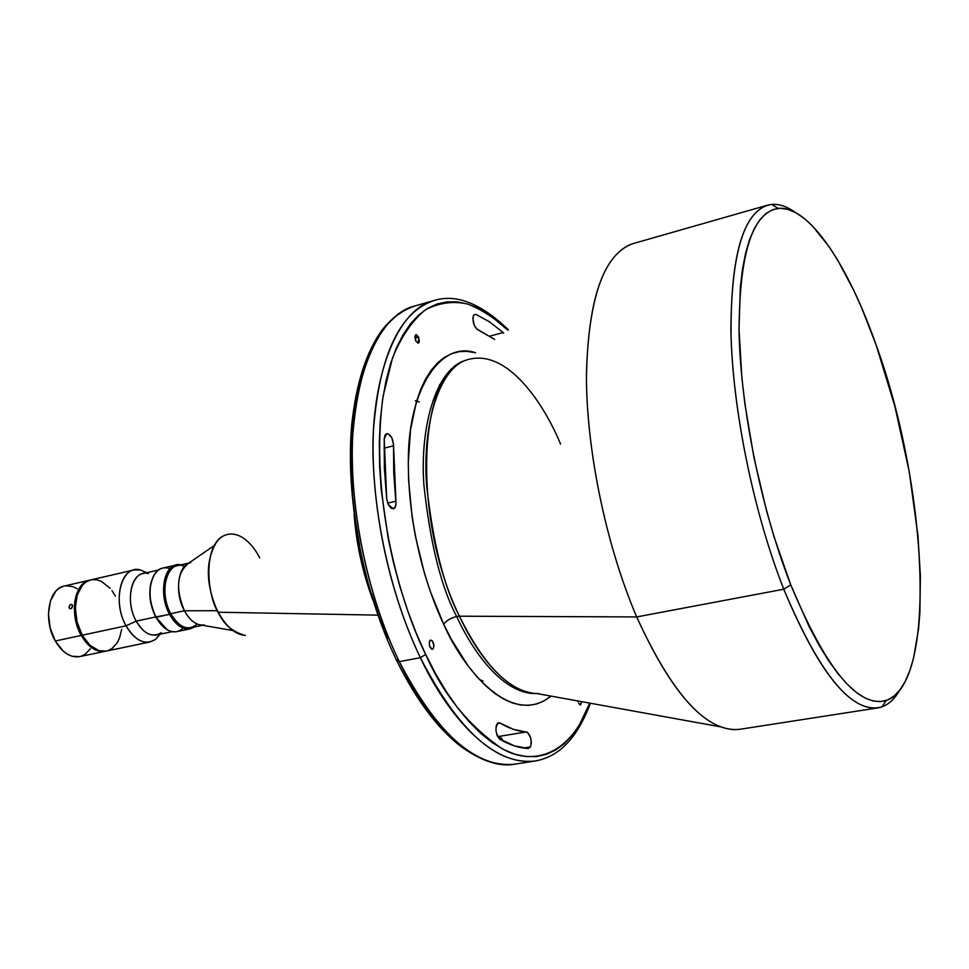 <?xml version="1.0" encoding="UTF-8"?>
<svg xmlns="http://www.w3.org/2000/svg" width="969" height="969" viewBox="0 0 969 969"><rect width="100%" height="100%" fill="white"/><g stroke="black" fill="none" stroke-linecap="round" stroke-linejoin="round"><path stroke-width="1.45" d="M443.693 624.266C427.741 590.799 407.767 529.534 408.337 459.294C408.591 388.109 441.222 340.555 475.658 352.801L467.082 351.335L459.161 351.662L451.53 353.709L444.262 357.488L437.467 362.987L431.205 370.219L425.548 379.109L420.594 389.623L416.404 401.675L410.517 429.897L408.288 462.697L408.603 480.358L412.152 517.24L415.35 536.002L424.386 573.079L430.127 590.945L443.693 624.266C446.394 620.572 450.73 617.98 456.678 616.49C450.73 617.98 446.394 620.572 443.693 624.266L451.336 639.346L467.882 665.533L476.591 676.374L485.445 685.58L494.347 693.077L503.202 698.819L511.923 702.791L520.414 704.972L528.589 705.384L536.39 704.063L543.73 701.071L551.01 696.093C511.075 728.3 462.661 668.368 443.693 624.266M560.567 444.105C545.692 407.634 507.09 344.419 464.296 360.771C417.845 375.863 412.213 519.929 459.451 616.199L456.678 616.49C441.089 587.093 430.163 543.197 423.889 484.803C419.771 427.608 435.565 371.551 462.976 361.413C435.565 371.551 419.771 427.608 423.889 484.803C430.163 543.197 441.089 587.093 456.678 616.49C472.097 650.26 502.233 694.022 535.881 693.586C502.233 694.022 472.097 650.26 456.678 616.49L459.451 616.199C474.725 649.642 504.134 692.69 537.359 693.622L538.716 693.404M71.44 608.459L69.768 608.629L69.029 606.982L69.95 605.007L71.645 604.426L72.518 605.371L72.033 607.854L70.071 608.774L69.138 607.793L69.659 605.334L71.318 604.377L72.602 605.758L71.44 608.459M72.348 604.983L70.979 604.414L72.348 604.983M530.503 746.893L528.408 748.492L530.503 746.893L531.327 742.799L530.673 737.748L527.608 732.394L513.485 729.342L499.253 722.765L497.763 723.092L496.213 725.829L495.934 730.396L497.024 735.229L499.132 738.705L514.454 745.9L528.408 748.492C519.299 748.08 509.803 745.028 499.931 739.323C495.171 732.843 494.711 727.319 498.563 722.753L500.065 723.092L497.267 723.552L500.065 723.092C509.173 728.47 517.955 731.413 526.397 731.934C530.661 734.756 532.029 739.735 530.503 746.893L523.454 748.02L530.503 746.893M473.72 314.937L475.864 314.356L473.708 314.949L472.848 318.232L474.253 325.293L476.506 328.818L494.699 339.453L477.717 329.678C473.429 325.596 472.097 320.691 473.72 314.937L475.864 314.356L473.72 314.937M388.254 504.534L386.704 498.974L388.254 504.534L390.919 508.144L393.729 508.725L395.643 506.084L396.006 503.832L393.741 472.896L393.523 444.202L391.706 437.661L388.242 433.833L386.522 433.737L385.153 434.96L384.208 438.787L384.354 468.184L386.704 498.974L384.208 438.787L386.728 433.676C390.689 434.306 392.966 438.351 393.559 445.825L384.015 448.199L393.559 445.825L395.933 501.227C396.273 505.527 395.413 508.071 393.353 508.846L388.254 504.534M429.727 640.788L430.672 640.037C433.47 641.333 434.378 644.155 433.385 648.479L431.266 648.879L433.385 648.479L433.93 645.536L432.271 640.8L430.454 640.109L429.279 642.059L429.449 645.536L431.774 649.169L433.385 648.479L432.44 649.242C429.642 647.934 428.734 645.112 429.727 640.788M578.069 701.81L577.912 700.975M418.608 336.97L418.305 343.208L415.64 340.797L418.184 343.232L419.323 341.766L418.608 336.97L416.076 334.523L414.938 335.989L415.64 340.797L415.943 334.559L418.608 336.97L414.877 337.999L418.608 336.97M134.085 569.917L140.323 569.942L146.694 572.715L140.505 569.978C121.658 564.055 111.641 601.059 126.043 625.817C113.906 604.729 118.799 572.352 134.085 569.917L90.771 579.922C75.207 582.43 70.034 614.455 82.232 635.216L126.043 625.817L136.205 621.129L155.718 616.938C149.807 604.91 148.354 593.125 151.346 581.557C148.354 593.125 149.807 604.91 155.718 616.938L169.587 614.358C159.049 595.644 163.071 567.047 176.225 564.988L180.828 564.891C165.009 560.881 157.414 592.943 169.587 614.358L170.75 613.692C157.899 591.163 167.843 558.277 184.473 566.453M176.225 564.988L162.828 568.064C149.589 570.147 145.495 598.648 156.057 617.277C148.427 600.647 148.015 586.184 154.822 573.89C158.916 568.318 163.991 566.574 170.023 568.646M223.524 535.845C206.506 543.512 203.357 584.973 218.267 612.226L218.267 612.226C208.868 600.017 200.91 548.527 223.524 535.845C239.585 528.226 254.338 546.54 259.704 558.011M508.446 329.811C481.072 303.479 456.338 293.692 434.245 300.438L414.768 305.998C402.305 310.274 391.452 318.232 382.234 329.884C366.403 351.493 356.265 382.937 351.783 424.216C345.073 496.37 363.024 591.356 396.733 660.652L399.301 661.657C380.03 622.05 356.931 555.31 352.631 473.587C347.932 391.646 374.337 315.434 414.768 305.998C379.909 317.529 359.269 360.165 352.837 433.93C348.731 505.309 367.045 595.341 399.301 661.657L420.364 657.685L425.694 654.487C401.251 605.722 368.923 497.981 383.167 395.873L392.457 358.082C401.336 336.497 412.334 320.388 425.427 309.765C439.248 302.655 453.431 300.778 467.966 304.121C482.174 309.886 495.486 318.571 507.889 330.199L489.127 314.562L478.492 308.348L467.87 304.096L457.368 301.904L447.097 301.843L437.152 303.975L427.656 308.36L418.705 315.01L410.408 323.912L402.898 335.044L396.248 348.331L390.592 363.69L385.989 380.987L382.537 400.064L380.284 420.716L379.303 442.712L379.606 465.81L381.205 489.72L388.266 538.825L393.656 563.377L400.185 587.529L407.767 610.942L416.319 633.363L425.694 654.487L420.364 657.685C388.23 590.92 369.783 500.355 373.562 428.649C379.642 354.557 399.87 311.824 434.245 300.438C394.347 309.705 368.559 386.134 373.525 468.499C378.08 550.646 401.178 617.81 420.364 657.685L399.301 661.657C437.407 734.49 476.07 768.635 515.314 764.093C467.215 770.549 421.903 709.805 399.301 661.657L396.733 660.688L397.011 659.901M419.286 401.978L415.374 400.645M767.46 205.198L633.229 243.558C604.159 253.454 588.558 297.071 586.427 374.397C586.209 449.41 606.073 545.535 636.694 616.938L459.451 616.199L636.694 616.938L783.764 589.225L790.765 584.888C761.319 509.755 740.691 408.688 739.081 332.415C739.19 254.035 752.235 212.695 778.216 208.396C808.594 205.162 847.96 264.537 876.146 345.025L895.005 406.835L909.237 471.746L917.97 535.76L920.38 575.913L919.896 612.614L918.515 629.281L913.488 658.423L909.843 670.596L905.434 680.965L900.298 689.395L894.46 695.718L887.943 699.848L880.797 701.641L873.069 701.011L864.82 697.91L856.136 692.254L847.076 684.066L837.737 673.334L828.241 660.119L818.672 644.518L809.163 626.652L790.765 584.888L774.001 536.62L766.527 510.784L753.894 457.307L744.882 403.794L741.879 377.886L739.02 329.399L740.34 287.224L742.508 269.091L745.621 253.151L749.606 239.537L754.415 228.333L759.95 219.6L766.152 213.362L772.911 209.607L780.166 208.274L787.809 209.328L795.779 212.671L803.967 218.195L812.313 225.801L829.149 246.732L837.495 259.777L853.75 290.312L861.526 307.512L876.146 345.025C927.03 484.246 938.077 683.036 886.235 700.502C858.049 708.145 826.23 669.603 790.765 584.888L783.764 589.225C754.403 514.636 733.545 414.72 731.098 337.527C730.263 258.069 742.387 213.955 767.46 205.198C776.036 202.896 785.265 205.271 795.137 212.32C786.876 206.421 779.028 203.793 771.603 204.411C744.798 208.626 731.244 250.789 730.929 330.926C732.419 408.918 753.519 512.431 783.764 589.225L636.694 616.938C606.776 547.146 587.032 453.674 586.439 379.4C587.589 302.74 601.991 257.875 629.656 244.818M81.226 635.434C69.029 614.673 74.213 582.66 89.778 580.152L85.115 582.151L79.906 587.347L76.248 595.051L74.843 601.252L74.334 608.035L75.303 618.707L77.072 625.732L81.226 635.434L55.306 640.994L81.226 635.434L86.835 643.368L93.375 648.842L100.279 651.398L105.391 651.265C96.343 652.573 88.288 647.292 81.226 635.434M89.754 580.152L64.148 586.063C48.426 588.631 43.072 620.439 55.306 640.994C62.391 652.755 70.507 657.963 79.628 656.631L72.154 656.279L67.515 654.269L63.046 650.95L55.306 640.994L50.17 627.924L48.45 613.825L50.436 600.913L55.766 591.223L59.424 588.074L63.566 586.209M158.601 569.99L143 573.563C130.028 575.61 125.934 603.166 136.205 621.129C124.032 600.09 132.402 568.633 148.378 573.612M188.919 563.037L177.182 565.726C164.415 567.725 160.515 595.511 170.75 613.692L184.401 610.761C174.178 592.483 177.993 564.612 190.699 562.626M214.246 545.547L188.18 563.546C176.794 573.297 175.534 589.031 184.401 610.761L217.165 610.7L184.401 610.761C189.403 619.772 195.169 624.569 201.697 625.126L232.899 630.553M218.267 612.226L377.91 615.133L218.267 612.226C226.201 626.749 235.249 634.489 245.399 635.482C232.499 632.006 223.451 624.254 218.267 612.226M899.959 689.855C893.951 700.393 886.562 706.413 877.805 707.915C849.365 710.774 818.018 671.214 783.764 589.225C820.21 675.781 852.926 715.001 881.899 706.885C888.9 704.342 894.92 698.673 899.959 689.855M736.077 729.657C703.979 729.596 670.851 692.023 636.694 616.938C672.607 695.391 706.995 732.843 739.856 729.294L877.805 707.915M465.617 360.395L464.296 360.771C437.298 372.132 422.29 428.589 426.626 485.384C433.058 543.355 443.996 586.96 459.451 616.199C484.403 666.587 510.372 692.399 537.359 693.622L720.355 726.798M589.758 703.119L579.147 725.357L572.073 735.423L564.2 743.695L555.588 750.054L546.274 754.379L536.329 756.571L525.864 756.535L514.939 754.209L503.686 749.558L492.191 742.569L480.588 733.242L469.02 721.626L457.598 707.818L446.479 691.914L435.796 674.073L425.694 654.487C443.196 694.482 468.73 725.926 502.293 748.831C535.239 767.436 571.758 752.513 589.758 703.119M503.129 332.537L489.551 321.841L475.864 314.356L489.551 321.841L503.129 332.537L489.89 336.134L503.129 332.537L503.698 333.13M578.566 703.276L580.637 704.911L581.521 701.629L580.383 704.996L578.566 703.276M590.424 703.24C583.265 722.184 574.641 736.392 564.552 745.864C556.351 753.846 546.613 758.884 535.336 760.992C496.612 765.449 458.289 731.014 420.364 657.685C442.881 706.171 487.879 767.351 535.336 760.992L515.314 764.093C499.859 767.194 481.763 761.355 461.026 746.554C437.843 728.736 416.549 700.393 397.145 661.5M362.878 371.224L358.106 388.436L354.497 407.416L352.11 427.935L350.984 449.798L351.166 472.751L352.668 496.491L355.49 520.753L359.596 545.22M371.43 593.525L379.024 616.756L387.588 638.971M407.174 679.317L417.942 696.977L429.158 712.724L440.701 726.399M501.47 738.051L502.996 741.031L499.035 736.392L497.485 736.283L500.27 736.852M483.01 680.965L479.376 679.463M439.611 384.657L441.743 384.39M355.466 524.047L359.366 550.271M366.645 579.971L370.146 590.92M208.795 578.602L210.091 588.413M212.502 598.079L214.088 602.742M204.362 624.908C196.986 625.938 190.324 621.226 184.401 610.761L170.75 613.692C176.685 624.121 183.371 628.808 190.808 627.755L202.582 625.284M197.119 624.036C188.337 631.413 179.544 627.96 170.75 613.692L169.587 614.358C177.46 627.561 185.745 631.764 194.466 626.979L190.227 628.82C182.584 629.911 175.704 625.09 169.587 614.358L156.057 617.277C162.174 627.948 169.09 632.733 176.782 631.643L190.227 628.82M183.068 628.094C178.453 632.515 173.124 633.048 167.068 629.705L155.718 616.938L160.709 624.193L155.718 616.938L136.205 621.129C142.177 631.425 148.935 636.039 156.469 634.961L172.143 631.667M161.338 632.66C152.605 638.062 144.224 634.223 136.205 621.129L126.043 625.817C135.527 641.187 145.411 645.669 155.706 639.249L160.176 634.186L155.573 639.358L149.904 641.999C141.026 643.259 133.068 637.868 126.043 625.817L82.232 635.216C89.293 647.086 97.348 652.367 106.384 651.059L98.971 650.671L89.935 645.281L82.232 635.216L77.084 622.037L75.34 607.817L77.254 594.821L82.486 585.082L86.108 581.921L90.202 580.068M107.922 650.647L111.932 648.588L116.946 643.198L119.429 638.268L121.682 629.353M115.432 596.092L111.98 590.642M110.042 588.244L101.442 581.4L96.876 579.837L92.382 579.644M81.19 656.207L85.248 654.16L90.323 648.782M77.181 588.74L72.614 586.56L65.771 585.785M387.673 503.153L395.933 501.227L387.673 503.153M499.035 736.392L526.397 731.934L499.035 736.392M102.593 651.689L103.465 651.568M217.771 611.887C205.537 584.15 205.21 560.76 216.79 541.719M372.98 600.271C362.612 572.534 356.326 543.912 354.121 514.382M771.603 204.411L778.216 208.396M140.505 569.978L146.525 572.752M155.706 639.249L160.006 634.211M149.904 641.999L106.384 651.059M105.367 651.265L79.628 656.631M881.899 706.885L886.235 700.502M217.904 612.142C223.221 622.146 229.52 629.087 236.811 632.963"/></g></svg>
